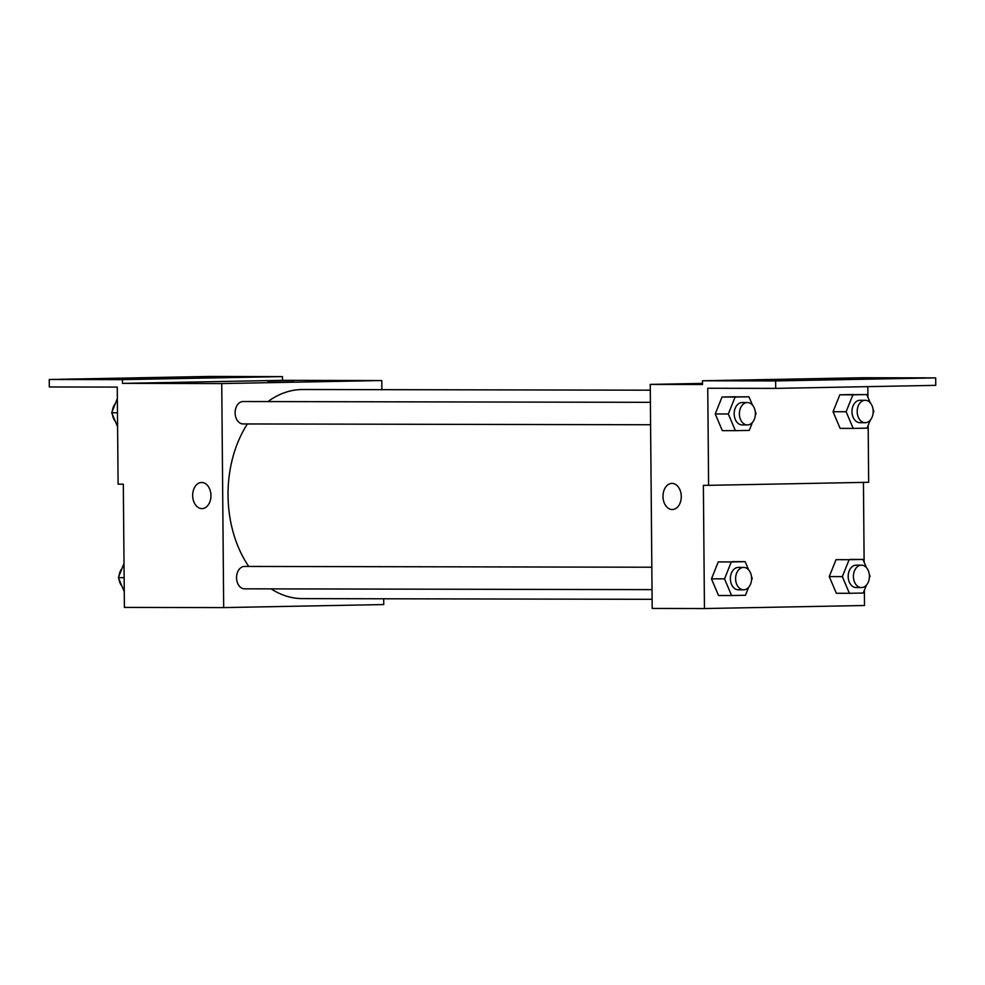 <?xml version="1.0" encoding="UTF-8"?>
<svg xmlns="http://www.w3.org/2000/svg" width="985" height="985" viewBox="0 0 985 985"><rect width="100%" height="100%" fill="white"/><g stroke="black" fill="none" stroke-linecap="round" stroke-linejoin="round"><path stroke-width="1.48" d="M383.694 598.781L383.744 604.556L223.681 607.597L124.393 607.4L123.322 484.189L118.102 484.177L117.252 387.093L49.312 386.957L49.25 379.496L122.411 379.631L122.448 383.374L282.498 380.333L282.473 376.602L122.411 379.631M49.25 379.496L209.312 376.455L282.473 376.602M223.681 607.597L221.736 383.571L381.786 380.53L282.498 380.333M381.786 380.53L381.872 389.666M650.395 402.336L243.135 401.535A11.204 8.003 90.1 0 0 235.119 412.727A11.204 8.003 90.1 0 0 243.098 423.944L650.592 424.744M651.836 567.225L244.575 566.424A11.204 8.003 90.1 0 0 236.548 577.616A11.204 8.003 90.1 0 0 244.539 588.833L652.033 589.633M247.395 423.944A104.558 74.7 90.1 0 0 228.04 495.48A104.558 74.7 90.1 0 0 248.749 566.437M271.158 588.882A104.558 74.7 90.1 0 0 302.53 598.621L652.119 599.311M650.285 390.183L302.949 389.506A104.558 74.7 90.1 0 0 267.969 401.584M290.009 382.02L267.785 382.118L290.009 382.02M221.736 383.571L122.448 383.374M201.568 482.478A13.076 9.148 -91.1 0 0 192.666 495.615A13.076 9.148 -91.1 0 0 201.925 508.605A13.076 9.148 88.9 0 1 192.666 495.615A13.076 9.148 88.9 0 1 201.556 482.478A13.076 9.148 88.9 0 1 210.95 495.369A13.076 9.148 88.9 0 1 202.048 508.605A13.076 9.148 88.9 0 1 201.925 508.605A13.076 9.148 -91.1 0 0 202.06 508.605M293.924 381.897L267.797 382.118M196.865 377.132L225.676 376.75L196.865 377.132M79.49 379.36L108.301 378.979L79.49 379.36M138.183 378.24L166.982 377.871L138.183 378.24M864.374 590.261L864.51 605.504L704.447 608.545L652.193 608.447L650.235 384.409L702.49 383.411M704.447 608.545L703.376 485.322L708.597 485.334L707.759 388.25L775.688 388.385L775.626 380.924L702.465 380.776L702.502 384.507L650.235 384.409M775.688 388.385L935.75 385.357L935.688 377.883L862.528 377.735L702.465 380.776M708.597 485.334L868.659 482.293L868.167 425.385M867.92 397.275L867.834 386.637M863.439 482.404L864.128 562.152M711.466 578.835L718.533 595.506L711.466 578.835L718.25 561.906L711.466 578.835L724.529 578.86L731.313 561.93L745.165 561.659L748.674 569.921M732.101 561.635L745.165 561.659M829.259 576.594L836.339 593.265L829.259 576.594L836.043 559.665L829.259 576.594L842.335 576.619L849.119 559.689L862.971 559.431L866.48 567.692M849.907 559.406L862.971 559.431M671.881 483.401A13.076 9.148 -91.1 0 0 662.979 496.538A13.076 9.148 -91.1 0 0 672.238 509.54A13.076 9.148 88.9 0 1 662.979 496.538A13.076 9.148 88.9 0 1 671.868 483.401A13.076 9.148 88.9 0 1 681.263 496.292A13.076 9.148 88.9 0 1 672.373 509.528A13.076 9.148 88.9 0 1 672.238 509.54A13.076 9.148 -91.1 0 0 672.373 509.528M775.626 380.924L935.688 377.883M822.746 379.594L851.557 379.213L822.746 379.594M788.062 380.247L759.263 380.616L788.062 380.247M905.449 378.018L876.638 378.388L905.449 378.018M853.699 394.517L839.836 394.788L833.051 411.718L840.131 428.389L833.051 411.718L839.836 394.788L866.763 394.554L870.272 402.816M735.893 396.758L722.03 397.017L715.245 413.959L722.325 430.63L715.245 413.959L722.03 397.017L748.957 396.783L752.466 405.044M866.468 585.053L863.266 593.032L849.402 593.29L842.335 576.619M869.287 574.28L870.05 576.102L869.349 577.85M861.444 565.168L856.211 565.156A11.204 8.003 90.1 0 0 848.183 576.348A11.204 8.003 90.1 0 0 856.174 587.565L861.395 587.577A11.204 8.003 90.1 0 0 869.423 576.225A11.204 8.003 90.1 0 0 861.444 565.168A11.204 8.003 90.1 0 0 853.416 576.36A11.204 8.003 90.1 0 0 861.395 587.577M849.119 559.689L836.043 559.665M849.402 593.29L836.339 593.265M748.662 587.294L745.46 595.272L731.596 595.531L724.529 578.86M751.481 576.52L752.245 578.33L751.543 580.091M743.638 567.409L738.405 567.397A11.204 8.003 90.1 0 0 730.378 578.577A11.204 8.003 90.1 0 0 738.368 589.806L743.589 589.806A11.204 8.003 90.1 0 0 751.617 578.454A11.204 8.003 90.1 0 0 743.638 567.409A11.204 8.003 90.1 0 0 735.61 578.589A11.204 8.003 90.1 0 0 743.589 589.806M731.313 561.93L718.25 561.906M731.596 595.531L718.533 595.506M870.247 420.176L867.059 428.155L853.195 428.413L846.115 411.742L852.899 394.813L866.763 394.554M873.067 409.403L873.843 411.225L873.141 412.974M865.224 400.292L860.004 400.279A11.204 8.003 90.1 0 0 851.976 411.471A11.204 8.003 90.1 0 0 859.954 422.688L865.187 422.7A11.204 8.003 90.1 0 0 873.202 411.336A11.204 8.003 90.1 0 0 865.224 400.292A11.204 8.003 90.1 0 0 857.196 411.471A11.204 8.003 90.1 0 0 865.187 422.7M846.115 411.742L833.051 411.718M852.899 394.813L839.836 394.788M853.195 428.413L840.131 428.389M752.442 422.417L749.253 430.396L735.389 430.654L728.309 413.983L735.093 397.053L748.957 396.783M755.261 411.644L756.037 413.454L755.335 415.214M747.418 402.533L742.197 402.52A11.204 8.003 90.1 0 0 734.17 413.7A11.204 8.003 90.1 0 0 742.148 424.917L747.381 424.929A11.204 8.003 90.1 0 0 755.396 413.577A11.204 8.003 90.1 0 0 747.418 402.533A11.204 8.003 90.1 0 0 739.39 413.712A11.204 8.003 90.1 0 0 747.381 424.929M728.309 413.983L715.245 413.959M735.093 397.053L722.03 397.017M735.389 430.654L722.325 430.63M124.258 591.603L118.348 577.666L124.011 563.506M124.135 577.678L118.348 577.666M121.931 568.714A11.204 8.003 90.1 0 0 119.05 575.905M119.111 579.488A11.204 8.003 90.1 0 0 121.906 586.075M117.597 426.714L111.674 412.764L117.35 398.605M117.474 412.777L111.674 412.764M115.27 403.813A11.204 8.003 90.1 0 0 112.376 411.016M112.45 414.587A11.204 8.003 90.1 0 0 115.245 421.174"/></g></svg>
